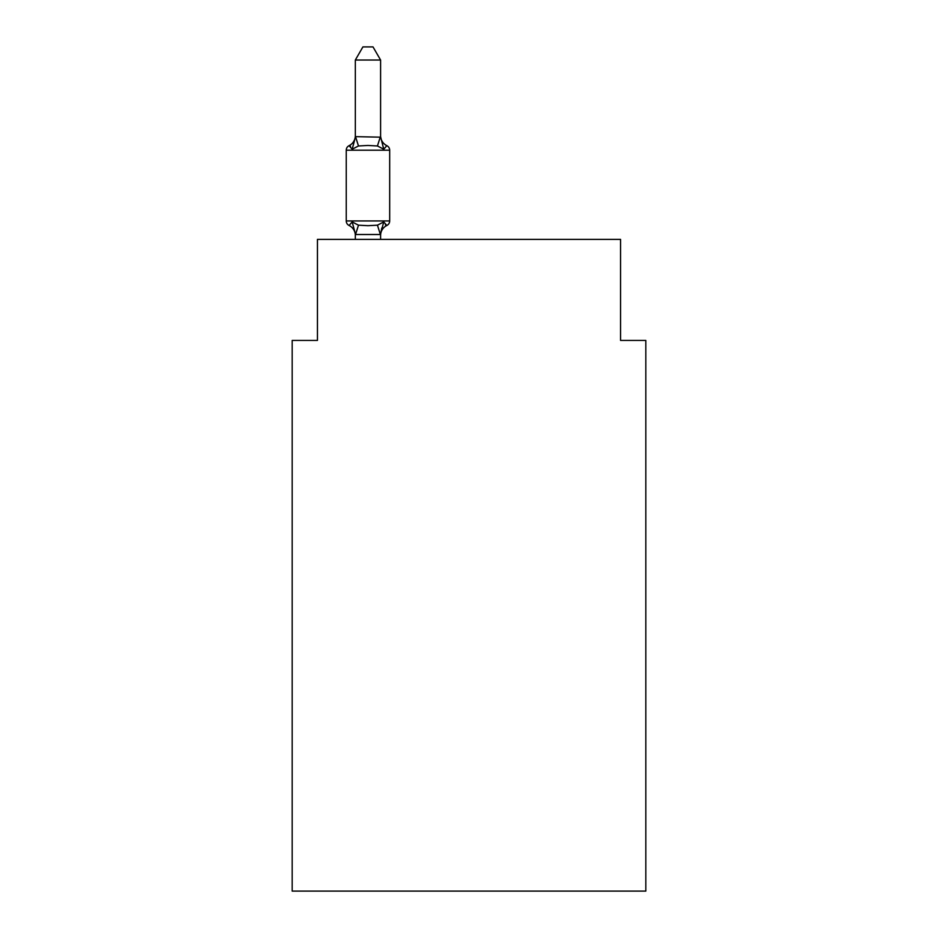 <?xml version="1.0" encoding="UTF-8"?>
<svg xmlns="http://www.w3.org/2000/svg" width="938" height="938" viewBox="0 0 938 938"><rect width="100%" height="100%" fill="white"/><g stroke="black" fill="none" stroke-linecap="round" stroke-linejoin="round"><path stroke-width="1.41" d="M645.825 891.1L645.825 340.424L620.557 340.424L620.557 239.389L317.443 239.389L317.443 340.424L292.175 340.424L292.175 891.1L645.825 891.1M380.594 235.485A11.115 11.115 0 0 1 386.843 225.483L383.748 221.931L386.843 225.483L383.748 221.931L386.843 225.483L383.748 221.931L386.843 225.483L383.748 221.931L386.843 225.483L383.748 221.931L386.843 225.483L383.748 221.931L386.843 225.483L383.748 221.931L386.843 225.483L383.748 221.931L386.843 225.483L383.748 221.931L386.843 225.483L383.748 221.931L386.843 225.483L383.748 221.931L386.843 225.483L383.748 221.931L386.843 225.483L383.748 221.931L386.843 225.483L383.748 221.931L386.843 225.483L383.748 221.931L380.382 234.512L355.537 234.512L352.172 221.931L349.077 225.483A5.053 5.053 0 0 1 346.239 220.946A5.053 5.053 0 0 0 349.077 225.483A5.053 5.053 0 0 1 346.239 220.946A5.053 5.053 0 0 0 349.077 225.483A5.053 5.053 0 0 1 346.239 220.946A5.053 5.053 0 0 0 349.077 225.483A5.053 5.053 0 0 1 346.239 220.946A5.053 5.053 0 0 0 349.077 225.483A5.053 5.053 0 0 1 346.239 220.946A5.053 5.053 0 0 0 349.077 225.483A5.053 5.053 0 0 1 346.239 220.946A5.053 5.053 0 0 0 349.077 225.483A5.053 5.053 0 0 1 346.239 220.946A5.053 5.053 0 0 0 349.077 225.483A5.053 5.053 0 0 1 346.239 220.946A5.053 5.053 0 0 0 349.077 225.483A5.053 5.053 0 0 1 346.239 220.946A5.053 5.053 0 0 0 349.077 225.483A5.053 5.053 0 0 1 346.239 220.946A5.053 5.053 0 0 0 349.077 225.483A5.053 5.053 0 0 1 346.239 220.946A5.053 5.053 0 0 0 349.077 225.483A5.053 5.053 0 0 1 346.239 220.946A5.053 5.053 0 0 0 349.077 225.483A5.053 5.053 0 0 1 346.239 220.946A5.053 5.053 0 0 0 349.077 225.483A5.053 5.053 0 0 1 346.239 220.946A5.053 5.053 0 0 0 349.077 225.483A5.053 5.053 0 0 1 346.239 220.946A5.053 5.053 0 0 0 349.077 225.483A5.053 5.053 0 0 1 346.239 220.946A5.053 5.053 0 0 0 349.077 225.483A5.053 5.053 0 0 1 346.239 220.946A5.053 5.053 0 0 0 349.077 225.483A5.053 5.053 0 0 1 346.239 220.946A5.053 5.053 0 0 0 349.077 225.483A5.053 5.053 0 0 1 346.239 220.946A5.053 5.053 0 0 0 349.077 225.483A5.053 5.053 0 0 1 346.239 220.946A5.053 5.053 0 0 0 349.077 225.483A5.053 5.053 0 0 1 346.239 220.946A5.053 5.053 0 0 0 349.077 225.483A5.053 5.053 0 0 1 346.239 220.946A5.053 5.053 0 0 0 349.077 225.483A5.053 5.053 0 0 1 346.239 220.946A5.053 5.053 0 0 0 349.077 225.483A5.053 5.053 0 0 1 346.239 220.946A5.053 5.053 0 0 0 349.077 225.483A5.053 5.053 0 0 1 346.239 220.946A5.053 5.053 0 0 0 349.077 225.483A5.053 5.053 0 0 1 346.239 220.946A5.053 5.053 0 0 0 349.077 225.483A5.053 5.053 0 0 1 346.239 220.946A5.053 5.053 0 0 0 349.077 225.483A5.053 5.053 0 0 1 346.239 220.946A5.053 5.053 0 0 0 349.077 225.483A5.053 5.053 0 0 1 346.239 220.946A5.053 5.053 0 0 0 349.077 225.483L352.172 221.931L349.077 225.483L352.172 221.931L349.077 225.483L352.172 221.931L349.077 225.483L352.172 221.931L349.077 225.483L352.172 221.931L349.077 225.483L352.172 221.931L349.077 225.483L352.172 221.931L349.077 225.483L352.172 221.931L349.077 225.483L352.172 221.931L349.077 225.483L352.172 221.931L349.077 225.483L352.172 221.931L349.077 225.483L352.172 221.931L349.077 225.483L352.172 221.931L349.077 225.483L352.172 221.931L349.077 225.483L352.172 221.931L358.48 225.179L367.954 225.683L377.439 225.179L383.748 221.931L386.843 225.483L385.401 224.792L386.843 225.483A5.053 5.053 0 0 0 389.68 220.946L389.68 150.209A5.053 5.053 0 0 0 386.843 145.671L383.748 149.224L386.843 145.671A5.053 5.053 0 0 1 389.68 150.209A5.053 5.053 0 0 0 386.843 145.671A5.053 5.053 0 0 1 389.68 150.209A5.053 5.053 0 0 0 386.843 145.671A5.053 5.053 0 0 1 389.68 150.209A5.053 5.053 0 0 0 386.843 145.671A5.053 5.053 0 0 1 389.68 150.209A5.053 5.053 0 0 0 386.843 145.671A5.053 5.053 0 0 1 389.68 150.209A5.053 5.053 0 0 0 386.843 145.671A5.053 5.053 0 0 1 389.68 150.209A5.053 5.053 0 0 0 386.843 145.671A5.053 5.053 0 0 1 389.68 150.209A5.053 5.053 0 0 0 386.843 145.671A5.053 5.053 0 0 1 389.68 150.209A5.053 5.053 0 0 0 386.843 145.671A5.053 5.053 0 0 1 389.68 150.209A5.053 5.053 0 0 0 386.843 145.671A5.053 5.053 0 0 1 389.68 150.209A5.053 5.053 0 0 0 386.843 145.671A5.053 5.053 0 0 1 389.68 150.209A5.053 5.053 0 0 0 386.843 145.671A5.053 5.053 0 0 1 389.68 150.209A5.053 5.053 0 0 0 386.843 145.671A5.053 5.053 0 0 1 389.68 150.209A5.053 5.053 0 0 0 386.843 145.671A5.053 5.053 0 0 1 389.68 150.209A5.053 5.053 0 0 0 386.843 145.671A5.053 5.053 0 0 1 389.68 150.209A5.053 5.053 0 0 0 386.843 145.671A5.053 5.053 0 0 1 389.68 150.209A5.053 5.053 0 0 0 386.843 145.671A5.053 5.053 0 0 1 389.68 150.209A5.053 5.053 0 0 0 386.843 145.671A5.053 5.053 0 0 1 389.68 150.209A5.053 5.053 0 0 0 386.843 145.671A5.053 5.053 0 0 1 389.68 150.209A5.053 5.053 0 0 0 386.843 145.671A5.053 5.053 0 0 1 389.68 150.209A5.053 5.053 0 0 0 386.843 145.671A5.053 5.053 0 0 1 389.68 150.209A5.053 5.053 0 0 0 386.843 145.671A5.053 5.053 0 0 1 389.68 150.209A5.053 5.053 0 0 0 386.843 145.671A5.053 5.053 0 0 1 389.68 150.209A5.053 5.053 0 0 0 386.843 145.671A5.053 5.053 0 0 1 389.68 150.209A5.053 5.053 0 0 0 386.843 145.671A5.053 5.053 0 0 1 389.68 150.209A5.053 5.053 0 0 0 386.843 145.671A5.053 5.053 0 0 1 389.68 150.209A5.053 5.053 0 0 0 386.843 145.671L383.748 149.224L386.843 145.671A5.053 5.053 0 0 1 389.68 150.209A5.053 5.053 0 0 0 386.843 145.671A5.053 5.053 0 0 1 389.68 150.209L346.239 150.209A5.053 5.053 0 0 1 349.077 145.671L350.519 146.363L349.077 145.671L350.519 146.363L349.077 145.671L350.519 146.363L349.077 145.671L350.519 146.363L349.077 145.671L350.519 146.363L349.077 145.671L350.519 146.363L349.077 145.671L350.519 146.363L349.077 145.671L350.519 146.363L349.077 145.671L350.519 146.363L349.077 145.671L350.519 146.363L349.077 145.671L350.519 146.363L349.077 145.671L350.519 146.363L349.077 145.671L350.519 146.363L349.077 145.671L350.519 146.363L349.077 145.671L352.172 149.224L349.077 145.671A11.115 11.115 0 0 0 355.326 135.682L355.326 137.171L355.326 135.682M380.594 136.714L383.748 149.224L386.843 145.671L383.748 149.224L386.843 145.671L383.748 149.224L386.843 145.671L383.748 149.224L386.843 145.671L383.748 149.224L386.843 145.671L383.748 149.224L386.843 145.671L383.748 149.224L386.843 145.671L383.748 149.224L386.843 145.671L383.748 149.224L386.843 145.671L383.748 149.224L386.843 145.671L383.748 149.224L386.843 145.671L383.748 149.224L386.843 145.671L383.748 149.224L386.843 145.671L383.748 149.224L386.843 145.671L383.748 149.224L377.439 145.976L367.954 145.472L358.48 145.976L352.172 149.224L349.077 145.671L352.172 149.224L349.077 145.671L352.172 149.224L349.077 145.671L352.172 149.224L349.077 145.671L352.172 149.224L349.077 145.671L352.172 149.224L349.077 145.671L352.172 149.224L349.077 145.671L352.172 149.224L349.077 145.671L352.172 149.224L349.077 145.671L352.172 149.224L349.077 145.671L352.172 149.224L349.077 145.671L352.172 149.224L349.077 145.671L352.172 149.224L349.077 145.671L352.172 149.224L349.077 145.671L352.172 149.224L355.537 136.655L380.594 137.171L380.594 60.032L355.326 60.032L355.326 136.714M355.326 233.984L355.326 235.485A11.115 11.115 0 0 0 349.077 225.483M380.594 233.984L381.778 228.04M389.68 220.946L346.239 220.946L346.239 150.209A5.053 5.053 0 0 1 349.077 145.671M380.594 239.389L380.594 234.441M355.326 239.389L355.326 234.441M380.594 135.682A11.115 11.115 0 0 0 386.843 145.671M355.326 60.032L362.912 46.9L373.007 46.9L380.594 60.032M358.48 225.179L355.537 234.512M377.439 225.179L380.382 234.512M355.537 136.655L358.48 145.976M380.382 136.655L377.439 145.976"/></g></svg>
